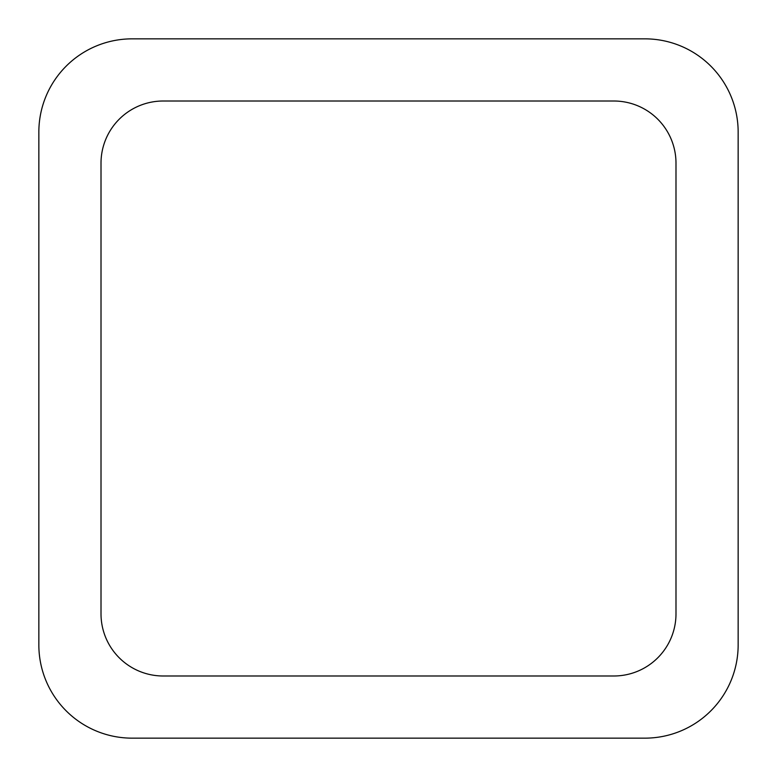 <?xml version="1.0" encoding="UTF-8"?>
<svg xmlns="http://www.w3.org/2000/svg" width="777" height="777" viewBox="0 0 777 777"><rect width="100%" height="100%" fill="white"/><g stroke="black" fill="none" stroke-linecap="round" stroke-linejoin="round"><path stroke-width="1.17" d="M132.09 38.85L644.91 38.85A93.24 93.24 0 0 1 738.15 132.09L738.15 644.91A93.24 93.24 0 0 1 644.91 738.15L132.09 738.15A93.24 93.24 0 0 1 38.85 644.91L38.85 132.09A93.24 93.24 0 0 1 132.09 38.85M101.01 613.83L101.01 163.17A62.16 62.16 0 0 1 163.17 101.01L613.83 101.01A62.16 62.16 0 0 1 675.99 163.17L675.99 613.83A62.16 62.16 0 0 1 613.83 675.99L163.17 675.99A62.16 62.16 0 0 1 101.01 613.83"/></g></svg>
